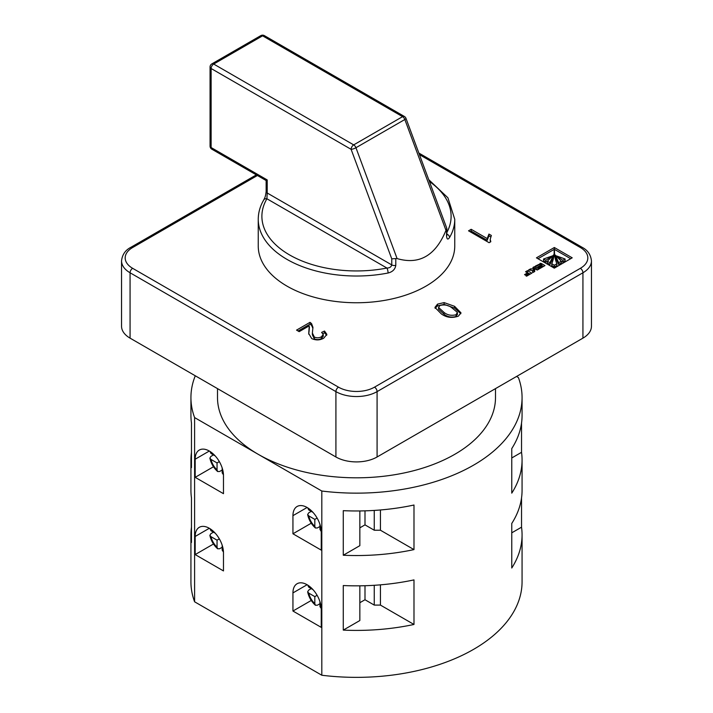 <?xml version="1.0" encoding="UTF-8"?>
<svg xmlns="http://www.w3.org/2000/svg" width="713" height="713" viewBox="0 0 713 713"><rect width="100%" height="100%" fill="white"/><g stroke="black" fill="none" stroke-linecap="round" stroke-linejoin="round"><path stroke-width="1.07" d="M449.538 237.527C447.889 239.96 446.899 239.461 446.552 236.03L446.552 229.265L445.973 230.352C435.572 255.646 419.28 265.049 397.088 258.578L395.786 258.578L395.786 265.343C395.162 269.327 392.596 271.885 388.077 273.008A3.636 0.954 -101.1 0 0 386.909 268.043A94.606 54.625 0 0 1 289.603 254.951A94.606 54.625 0 0 1 266.912 198.767L267.206 193L391.758 264.906C391.196 266.974 389.583 268.026 386.909 268.043L266.912 198.767A3.636 2.816 -149.5 0 0 263.774 199.89L263.774 199.89C260.12 206.119 258.275 212.581 258.249 219.292L258.249 246.03A98.251 56.719 0 0 0 287.027 286.145A98.251 56.719 0 0 0 394.102 298.435A98.251 56.719 0 0 0 454.751 246.03L454.751 219.292A98.251 56.719 180 0 1 449.538 237.527A3.636 2.816 -149.5 0 0 446.855 234.105M495.499 388.612L495.499 397.56A138.999 80.248 180 0 1 409.69 471.703A138.999 80.248 180 0 1 258.213 454.306A138.999 80.248 180 0 1 217.501 397.56L217.501 388.612M309.255 325.832L299.184 331.643L296.546 330.119L310.003 322.347L311.554 323.568L312.945 327.32L312.374 333.007L314.326 337.035C316.759 338.114 319.121 338.033 321.411 336.794L323.256 334.495L321.616 332.401L324.513 331.037L326.875 334.37L323.729 338.194C319.843 340.333 315.832 340.457 311.706 338.568L308.72 333.488L309.255 325.832M554.34 247.509L536.443 257.839L554.304 268.159L572.209 257.821L554.34 247.509L554.34 249.292L537.985 258.73M531.827 273.159L527.477 270.646L525.579 271.742L527.549 272.883L524.545 274.621L525.178 274.986L528.181 273.248L529.269 273.872L525.936 275.806L526.595 276.189L531.827 273.159M534.795 268.658L530.454 268.926L528.485 270.067L532.299 270.396L532.763 272.607L534.759 271.457L534.607 269.576L535.499 269.059L537.219 270.058L539.117 268.953L534.331 266.689L532.861 267.535L534.795 268.658L534.795 269.469M534.474 271.626L534.607 269.576M540.686 265.272L537.62 267.036L538.315 267.437L541.372 265.673L542.406 266.261L539.046 268.204L539.732 268.605L544.973 265.575L541.782 263.739A2.799 1.613 0 0 0 540.953 263.409L535.374 266.083L536.042 266.466L539.393 264.532L540.686 265.272L540.686 266.065M444.119 302.597L454.555 306.314L460.981 312.829L458.388 316.144C452.122 318.337 446.445 317.597 441.356 313.934L434.939 307.41L437.541 304.112L444.119 302.597L444.119 304.38L454.555 308.096L454.555 306.314M489.118 242.705L468.53 230.825L471.168 229.301L487.211 238.561L488.931 234.069L491.355 235.468L490.205 239.354L490.811 241.725L489.118 242.705M516.542 376.464L518.396 377.534A165.568 95.587 180 0 1 522.068 397.56A165.568 95.587 180 0 1 321.813 491.025L194.604 417.586A165.568 95.587 180 0 1 190.932 397.56A165.568 95.587 180 0 1 195.282 375.787M319.959 603.715L317.392 605.203L315.404 605.239L314.816 603.617L314.816 596.621L308.756 593.127L307.651 591.808L308.676 590.106L311.251 588.617M319.959 601.701L319.959 606.585L321.233 608.528M222.189 547.263L219.613 548.752L217.634 548.787L217.046 547.165L217.046 540.169L219.328 538.85M217.046 540.169L210.986 536.675L209.88 535.356L210.896 533.654L213.472 532.165M222.189 545.249L222.189 550.142L223.463 552.076M209.943 528.663L210.986 530.73L215.219 533.181M312.998 589.624L308.756 587.182L307.722 585.115M191.467 452.318A165.568 95.587 -0 0 0 190.932 459.956L190.932 490.259A165.568 95.587 180 0 0 191.467 497.897L191.467 542.459A165.568 95.587 -0 0 1 190.932 534.821A165.568 95.587 -0 0 1 191.467 527.183M190.932 397.56L190.932 415.385A165.568 95.587 180 0 0 191.467 423.023L191.467 467.594A165.568 95.587 -0 0 1 190.932 459.956M521.533 497.897L521.533 527.183A165.568 95.587 180 0 1 522.068 534.821L522.068 581.763A165.568 95.587 180 0 1 321.813 675.238L194.604 601.799A165.568 95.587 180 0 1 190.932 581.763L190.932 534.821M194.604 601.799L194.604 417.586M319.959 526.47L317.392 527.95L315.404 527.985L314.816 526.372L314.816 519.376L308.756 515.873L307.651 514.554L308.676 512.852L311.251 511.373M319.959 524.447L319.959 529.34L321.002 531.203M312.998 512.38L308.756 509.938L307.722 507.861M222.189 470.019L219.613 471.507L217.634 471.534L217.046 469.92L217.046 462.924L219.328 461.605M217.046 462.924L210.986 459.43L209.88 458.111L210.896 456.409L213.472 454.921M209.943 451.409L210.986 453.486L215.219 455.928M222.189 468.004L222.189 472.888L223.463 474.822M130.069 338.14L335.912 456.98L335.912 391.615L130.069 272.776L130.069 338.14A29.108 16.809 180 0 1 121.549 326.251L121.549 260.887A29.108 16.809 180 0 0 130.069 272.776A3.636 2.103 120 0 1 132.645 268.32L338.488 387.159A25.472 14.706 0 0 0 374.512 387.159L580.355 268.32A25.472 14.706 0 0 0 580.355 247.518L419.44 154.623M377.088 456.98L582.931 338.14L582.931 272.776L377.088 391.615L377.088 456.98A29.108 16.809 180 0 1 335.912 456.98M418.861 153.054L582.173 247.34C587.681 250.183 590.774 254.701 591.451 260.887L591.451 326.251A29.108 16.809 180 0 1 582.931 338.14M343.274 510.668A165.568 95.587 0 0 0 413.986 505.027L413.986 549.598A165.568 95.587 180 0 1 343.274 555.24L343.274 510.668M522.068 534.821A165.568 95.587 180 0 1 511.765 568.011L511.765 523.449A165.568 95.587 0 0 0 522.068 490.259L522.068 459.956A165.568 95.587 180 0 1 511.765 493.146L511.765 448.575A165.568 95.587 0 0 0 522.068 415.385L522.068 397.56M343.274 585.542A165.568 95.587 0 0 0 413.986 579.901L413.986 624.463A165.568 95.587 180 0 1 343.274 630.105L343.274 585.542M511.765 457.96L521.533 452.318L521.533 423.023M521.533 452.318A165.568 95.587 180 0 1 522.068 459.956M321.813 675.238L321.813 491.025M223.472 570.926L223.472 552.798A20.017 11.551 -120 0 0 214.738 532.656A20.017 11.551 -120 0 0 199.319 527.299A20.017 11.551 -120 0 0 195.175 536.461L195.175 554.58L223.472 570.926M292.945 592.904L292.945 611.032L321.251 627.369L321.251 609.25A20.017 11.551 -120 0 0 312.517 589.107A20.017 11.551 -120 0 0 297.089 583.742A20.017 11.551 -120 0 0 292.945 592.904L307.098 584.74M223.472 493.672L223.472 475.553A20.017 11.551 -120 0 0 214.738 455.411A20.017 11.551 -120 0 0 199.319 450.046A20.017 11.551 -120 0 0 195.175 459.208L195.175 477.336L223.472 493.672M292.945 515.659L292.945 533.787L321.251 550.124L321.251 532.005A20.017 11.551 -120 0 0 312.517 511.863A20.017 11.551 -120 0 0 297.089 506.497A20.017 11.551 -120 0 0 292.945 515.659L307.098 507.487M446.552 229.265L446.819 228.365L405.982 118.358A3.636 3.636 0 0 0 404.396 116.469A3.636 2.103 120 0 0 402.578 116.656L262.58 35.828L213.695 64.054L353.684 144.882L402.578 116.656A3.636 2.103 -120 0 1 404.832 119.508A3.636 0.838 -20.4 0 0 405.982 118.358M445.973 230.352L404.832 119.508L355.947 147.734A3.636 0.838 159.6 0 1 351.117 149.338L211.119 68.51L211.119 147.546L267.206 179.926L266.448 180.362M395.786 258.578L391.758 258.837L351.117 149.338A3.636 2.103 120 0 1 353.684 144.882A3.636 2.103 -120 0 1 355.947 147.734L397.088 258.578M311.26 523.208L292.945 533.787M213.481 466.765L195.175 477.336M317.107 518.057L314.816 519.376M380.43 584.847L380.43 605.087L413.986 624.463M380.43 605.087L374.254 605.087L374.254 585.293M359.842 602.717L364.994 599.74L374.254 605.087M343.274 630.105L359.842 620.542L359.842 585.828M511.765 532.825L521.533 527.183M380.43 509.973L380.43 530.222L413.986 549.598M380.43 530.222L374.254 530.222L374.254 510.428M359.842 527.843L364.994 524.866L374.254 530.222M343.274 555.24L359.842 545.668L359.842 510.954M364.994 524.866L364.994 510.847M364.994 599.74L364.994 585.721M213.481 544.01L195.175 554.58M311.26 600.462L292.945 611.032M317.107 595.302L314.816 596.621M454.555 308.096L460.821 313.72M435.099 308.319L437.541 305.895L437.541 304.112M437.541 305.895L444.119 304.38M456.044 316.545L456.044 314.754L457.372 312.365L451.917 307.847C448.539 305.137 444.529 304.344 439.912 305.485L438.557 307.437L438.557 309.219L444.003 314.192C447.407 316.911 451.418 317.695 456.044 316.545L457.372 314.148M457.425 314.647L457.372 312.365M444.003 314.192L444.003 312.41C447.407 315.128 451.418 315.912 456.044 314.754M438.557 307.437L444.003 312.41M543.431 266.466L541.782 265.521A2.799 1.613 0 0 0 540.953 265.191L540.302 265.093M542.406 267.063L542.406 266.261M534.331 268.382L534.331 266.689M537.575 269.844L535.926 268.899L535.926 267.117M535.926 268.899L534.331 268.471M530.454 270.209L530.454 268.926M534.447 270.637L532.388 270.842M533.404 270.913L533.404 269.131M534.287 270.735L534.287 268.953M529.269 274.639L529.269 273.872M527.549 273.614L527.549 272.883M530.285 274.05L527.121 272.633M527.477 272.428L527.477 270.646M570.667 258.712L554.34 249.292M561.265 261.297L562.833 262.09L565.088 260.789L565.088 259.006L556.532 255.931L562.833 260.307L565.088 259.006M555.186 255.049L555.186 256.84L558.689 264.478L561.265 262.999L561.265 261.216L555.204 255.013L558.689 262.696L561.265 261.216M551.755 263.739L551.755 265.521L554.322 267.001L556.898 265.521L556.898 263.739C555.124 259.434 554.331 255.058 554.518 250.611L554.135 250.628C554.322 255.076 553.529 259.443 551.755 263.739L554.322 265.218L556.898 263.739M547.388 261.216L547.388 262.999L549.955 264.478L553.466 256.84L553.466 255.049L547.388 261.216L549.955 262.696L553.448 255.013M545.819 262.09L545.819 260.307L552.156 255.985L543.564 259.006L543.564 260.789L545.819 262.09L547.388 261.297M543.564 259.006L545.819 260.307M549.955 264.478L549.955 262.696M554.322 267.001L554.322 265.218M558.689 264.478L558.689 262.696M562.833 262.09L562.833 260.307M298.087 331.01L310.003 324.13L310.003 322.347M310.003 324.13L311.554 325.351L311.554 323.568M311.554 325.351L312.9 328.301M312.374 333.007L312.374 334.789L314.326 338.818L314.326 337.035M314.326 338.818C316.759 339.905 319.121 339.816 321.411 338.577L321.411 336.794M321.411 338.577L323.256 336.278L323.256 334.495M322.953 333.559L324.513 332.819L324.513 331.037M324.513 332.819L326.714 335.262M308.756 334.201L308.979 330.395M308.979 332.178L309.433 326.991M470.072 231.716L471.168 231.083L471.168 229.301M471.168 231.083L487.211 240.343L487.211 238.561M487.211 240.343L488.931 235.851L488.931 234.069M488.931 235.851L490.678 236.859M490.205 239.354L490.286 242.037M388.077 273.008A98.251 56.719 180 0 1 287.027 259.407A98.251 56.719 180 0 1 258.249 219.292M257.402 175.496L132.645 247.518A25.472 14.706 0 0 0 132.645 268.32M308.756 593.127A12.736 7.353 -120 0 0 314.816 603.617M319.959 606.585A12.736 7.353 -120 0 0 321.1 606.754M222.189 550.142A12.736 7.353 -120 0 0 223.321 550.302M211.404 529.67A12.736 7.353 -120 0 0 210.986 530.73M309.184 586.122A12.736 7.353 -120 0 0 308.756 587.182M308.756 515.873A12.736 7.353 -120 0 0 314.816 526.372M319.959 529.34A12.736 7.353 -120 0 0 321.1 529.509M309.184 508.868A12.736 7.353 -120 0 0 308.756 509.938M210.986 459.43A12.736 7.353 -120 0 0 217.046 469.92M211.404 452.416A12.736 7.353 -120 0 0 210.986 453.486M222.189 472.888A12.736 7.353 -120 0 0 223.321 473.058M395.786 265.343A3.636 2.103 180 0 1 391.758 264.906L391.758 258.837M267.206 179.926L267.206 193A3.636 2.103 180 0 1 266.145 191.512L266.145 191.512C265.396 197.884 264.309 198.535 263.774 199.89M446.855 232.518A94.606 54.625 0 0 0 429.431 181.53M591.451 260.887A29.108 16.809 180 0 1 582.931 272.776A3.636 2.103 -120 0 0 580.355 268.32M374.512 387.159A3.636 2.103 -120 0 1 377.088 391.615A29.108 16.809 180 0 1 335.912 391.615A3.636 2.103 120 0 1 338.488 387.159M446.552 236.03A3.636 2.103 0 0 0 446.855 235.192L446.73 235.736M264.407 35.65A3.636 2.103 120 0 0 262.58 35.828A3.636 2.103 -120 0 0 260.762 35.65A3.636 3.636 0 0 1 264.407 35.65L404.396 116.469M211.877 63.876A3.636 3.636 0 0 0 210.059 67.022A3.636 2.103 180 0 0 211.119 68.51A3.636 2.103 120 0 1 213.695 64.054A3.636 2.103 -120 0 0 211.877 63.876L260.762 35.65M211.877 149.213A3.636 2.103 120 0 1 211.119 147.546A3.636 2.103 180 0 1 210.059 146.058A3.636 3.636 0 0 0 211.877 149.213L266.145 180.541L266.145 191.512M209.319 451.035L195.175 459.208M209.319 528.288L195.175 536.461M210.986 536.675A12.736 7.353 -120 0 0 217.046 547.165M540.097 264.933L540.097 263.364M540.302 265.049L540.302 263.311M540.953 265.191L540.953 263.409M541.782 265.521L541.782 263.739M552.138 256.823L552.138 256.029M553.466 256.84L553.466 255.058M555.186 256.84L555.186 255.058M132.645 247.518A3.636 2.103 -120 0 0 130.827 247.34L256.332 174.881M582.173 247.34A3.636 2.103 120 0 0 580.355 247.518M307.651 591.808C308.791 597.12 311.376 601.594 315.404 605.239M307.651 514.554C308.791 519.866 311.376 524.34 315.404 527.985M454.751 219.292L447.907 197.786L428.736 179.658M446.855 228.597L446.855 235.192M210.059 67.022L210.059 146.058M209.872 458.111C211.021 463.414 213.606 467.897 217.634 471.534M209.872 535.356C211.021 540.668 213.606 545.142 217.634 548.787M534.447 271.742L534.447 269.96M552.156 256.796L552.156 255.985M130.827 247.34C125.319 250.183 122.226 254.701 121.549 260.887"/></g></svg>
